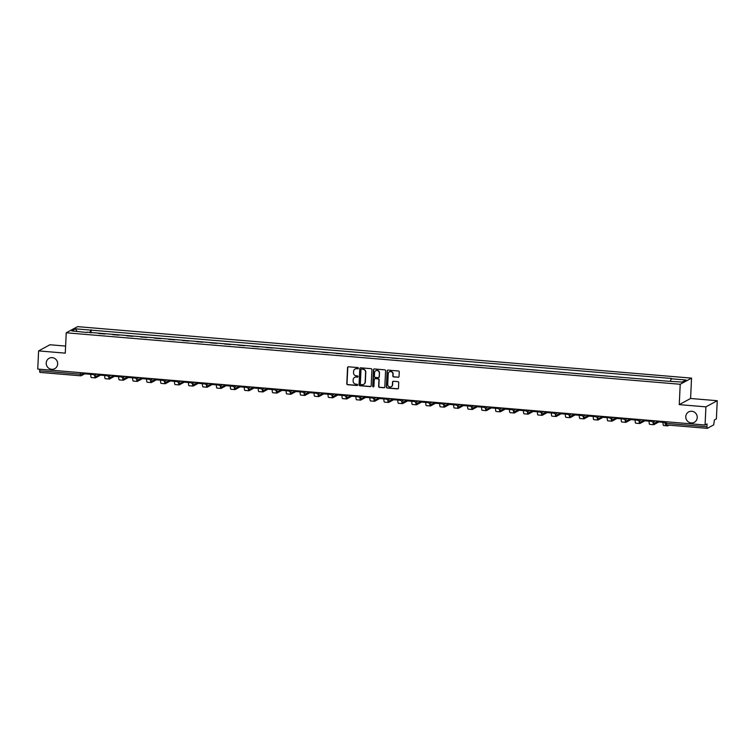 <?xml version="1.0" encoding="UTF-8"?>
<svg xmlns="http://www.w3.org/2000/svg" width="755" height="755" viewBox="0 0 755 755"><rect width="100%" height="100%" fill="white"/><g stroke="black" fill="none" stroke-linecap="round" stroke-linejoin="round"><path stroke-width="1.13" d="M358.389 368.251A0.632 0.613 -118.5 0 0 357.804 367.572L348.47 366.788A0.906 0.868 -118.5 0 0 347.555 367.609L346.79 383.738A0.906 0.868 -118.5 0 0 347.63 384.71L356.964 385.494A0.632 0.613 -118.5 0 0 357.606 384.918A0.632 0.613 -118.5 0 0 357.021 384.238L355.813 384.135A2.907 2.784 -118.5 0 1 353.142 381.03L353.198 379.69A2.907 2.784 -118.5 0 1 356.143 377.056L357.351 377.16A0.632 0.613 -118.5 0 0 358.002 376.585A0.632 0.613 -118.5 0 0 357.417 375.905L356.209 375.801A2.907 2.784 -118.5 0 1 353.529 372.706L353.595 371.356A2.907 2.784 -118.5 0 1 356.539 368.723L357.747 368.827A0.632 0.613 -118.5 0 0 358.389 368.251M685.785 416.628A5.917 5.681 -118.5 0 0 694.326 422.3A5.917 5.681 -118.5 0 0 694.524 412.221A5.917 5.681 -118.5 0 0 685.785 416.628M46.215 362.995A5.917 5.681 -118.5 0 0 54.756 368.676A5.917 5.681 -118.5 0 0 54.945 358.597A5.917 5.681 -118.5 0 0 46.215 362.995M398.102 377.292A0.906 0.868 -118.5 0 0 399.027 376.471L399.244 371.951A0.906 0.868 -118.5 0 0 398.404 370.979L388.042 370.11A0.906 0.868 -118.5 0 0 387.117 370.932L386.362 387.06A0.906 0.868 -118.5 0 0 387.192 388.023L397.555 388.9A0.906 0.868 -118.5 0 0 398.48 388.07L398.734 382.606A0.906 0.868 -118.5 0 0 397.904 381.643L393.468 381.266A0.906 0.868 -118.5 0 0 392.543 382.087L392.421 384.795A2.425 2.331 -118.5 0 1 388.834 386.607A2.425 2.331 -118.5 0 1 387.721 384.408L388.221 373.791A2.425 2.331 -118.5 0 1 391.807 371.979A2.425 2.331 -118.5 0 1 392.921 374.187L392.836 375.952A0.906 0.868 -118.5 0 0 393.666 376.924L398.329 377.17A0.906 0.868 -118.5 0 0 398.687 377.123M680.217 384.267L679.255 404.623L705.916 406.86L705.066 425.018L37.75 369.063L38.609 350.905L65.27 353.142L66.232 332.785L680.217 384.267L691.542 378.123L77.557 326.641L66.232 332.785M371.922 369.657A0.906 0.868 -118.5 0 0 371.092 368.685L360.73 367.817A0.906 0.868 -118.5 0 0 359.805 368.638L359.05 384.767A0.906 0.868 -118.5 0 0 359.88 385.739L370.243 386.607A0.906 0.868 -118.5 0 0 371.167 385.786L371.922 369.657M374.386 368.959L384.748 369.837A0.906 0.868 -118.5 0 1 385.579 370.799L384.823 386.928A0.906 0.868 -118.5 0 1 383.899 387.749L379.463 387.381A0.906 0.868 -118.5 0 1 378.632 386.409L378.934 379.869A0.906 0.868 -118.5 0 0 378.104 378.897L375.159 378.651A0.906 0.868 -118.5 0 0 374.244 379.472L373.923 386.286A0.632 0.613 -118.5 0 1 372.979 386.758A0.632 0.613 -118.5 0 1 372.687 386.183L373.461 369.79A0.906 0.868 -118.5 0 1 374.386 368.959M705.916 406.86L717.25 400.716L716.391 418.874L714.39 419.969L713.711 424.867L707.303 428.34L666.703 424.961L666.401 423.366L706.935 426.764L707.237 428.359M65.6 346.073L49.934 344.761L38.609 350.905M717.25 400.716L690.589 398.48L691.542 378.123M705.066 425.018L707.067 423.933L706.935 426.764M80.389 375.773L39.921 372.404L39.619 370.809L80.153 374.206L82.399 374.112L84.409 373.017M39.694 369.233L39.619 370.809M98.735 333.493L104.973 334.012M118.931 335.182L112.693 334.663M132.889 336.352L126.651 335.833M146.847 337.523L140.609 337.004M160.806 338.693L154.567 338.174M174.764 339.863L168.525 339.344M188.722 341.034L182.493 340.514M202.68 342.204L196.451 341.685M216.638 343.374L210.409 342.855M230.596 344.544L224.367 344.025M244.554 345.714L238.325 345.195M258.512 346.885L252.283 346.366M272.47 348.055L266.241 347.536M286.428 349.225L280.199 348.706M300.386 350.395L294.157 349.876M314.344 351.566L308.115 351.047M328.302 352.736L322.074 352.217M342.26 353.906L336.032 353.387M356.218 355.077L349.99 354.557M370.176 356.247L363.948 355.728M384.135 357.417L377.906 356.898M398.093 358.587L391.864 358.068M412.051 359.757L405.822 359.238M426.009 360.928L419.78 360.409M439.967 362.098L433.738 361.579M453.925 363.268L447.696 362.749M467.883 364.439L461.654 363.919M481.841 365.609L475.612 365.09M495.799 366.779L489.57 366.26M509.757 367.949L503.528 367.43M523.715 369.12L517.486 368.6M537.673 370.29L531.444 369.771M551.631 371.46L545.403 370.941M565.589 372.63L559.361 372.111M579.547 373.81L573.319 373.281M593.505 374.98L587.277 374.452M607.464 376.15L601.235 375.622M621.422 377.321L615.193 376.792M635.38 378.491L629.151 377.962M649.338 379.661L643.109 379.133M663.296 380.831L657.067 380.303M86.891 332.493L71.782 330.898L75.585 328.831L90.619 330.095L89.93 332.747M670.355 381.086L671.497 378.463L90.619 330.095M670.959 378.755L685.993 380.01L682.19 382.077L666.618 381.105L86.816 332.153M679.255 404.623L690.589 398.48M91.015 332.842L91.157 329.803M75.585 328.831L77.001 331.332M358.181 368.685A0.632 0.613 -118.5 0 1 357.974 368.704L356.766 368.6A2.907 2.784 -118.5 0 0 355.133 368.987M354.746 377.311A2.907 2.784 -118.5 0 1 356.369 376.934L357.577 377.038A0.632 0.613 -118.5 0 0 357.794 377.019M348.121 366.836A0.906 0.868 -118.5 0 0 347.781 367.487L347.017 383.615A0.906 0.868 -118.5 0 0 347.857 384.588L357.19 385.371A0.632 0.613 -118.5 0 0 357.398 385.352M360.371 367.864A0.906 0.868 -118.5 0 0 360.031 368.516L359.276 384.644A0.906 0.868 -118.5 0 0 360.107 385.616L370.469 386.484A0.906 0.868 -118.5 0 0 370.828 386.437M361.636 369.157A0.632 0.613 -118.5 0 0 360.984 369.733L360.324 383.889A0.632 0.613 -118.5 0 0 360.909 384.559L362.183 384.673A2.907 2.784 -118.5 0 0 365.127 382.039L365.58 372.366A2.907 2.784 -118.5 0 0 362.91 369.261L361.862 369.035A0.632 0.613 -118.5 0 0 361.418 369.176M363.806 384.295A2.907 2.784 -118.5 0 0 365.354 381.917L365.127 382.039M361.862 369.035L363.136 369.138A2.907 2.784 -118.5 0 1 365.807 372.243L365.354 381.917M374.801 378.699A0.906 0.868 -118.5 0 1 375.386 378.529L378.33 378.774A0.906 0.868 -118.5 0 1 379.161 379.746L378.859 386.286A0.906 0.868 -118.5 0 0 379.69 387.258L384.125 387.626A0.906 0.868 -118.5 0 0 384.484 387.579M374.027 369.006A0.906 0.868 -118.5 0 0 373.687 369.667L372.913 386.06A0.632 0.613 -118.5 0 0 373.716 386.72M379.255 373.083A2.425 2.331 -118.5 0 0 375.754 370.752A2.425 2.331 -118.5 0 0 374.565 372.687L374.386 376.434A0.906 0.868 -118.5 0 0 375.216 377.396L378.161 377.642A0.906 0.868 -118.5 0 0 379.086 376.82L379.482 372.961A2.425 2.331 -118.5 0 0 375.867 370.696M378.746 377.481A0.906 0.868 -118.5 0 0 379.312 376.698L379.086 376.82M379.482 372.961L379.312 376.698M389.523 371.79A2.425 2.331 -118.5 0 1 393.147 374.065L393.062 375.83A0.906 0.868 -118.5 0 0 393.893 376.802L398.329 377.17M391.335 386.673A2.425 2.331 -118.5 0 0 392.647 384.673L392.421 384.795M393.11 381.313A0.906 0.868 -118.5 0 0 392.77 381.964L392.647 384.673M387.683 370.158A0.906 0.868 -118.5 0 0 387.343 370.809L386.588 386.938A0.906 0.868 -118.5 0 0 387.419 387.9L397.781 388.778A0.906 0.868 -118.5 0 0 398.14 388.731M92.667 373.668L92.337 374.461L84.381 373.791L84.418 372.979M92.337 374.461L92.374 373.649M91.525 377.509A3.7 0.868 -85.2 0 1 91.383 377.547A3.7 0.868 -85.2 0 1 90.789 374.357L93.299 374.565M95.102 375.103A2.492 0.585 94.8 0 0 95.508 376.688A2.492 0.585 94.8 0 0 95.602 376.66L98.678 374.99M100.528 375.15L95.545 377.849A3.7 0.868 -85.2 0 1 95.413 377.877A3.7 0.868 -85.2 0 1 94.8 375.15M106.625 374.839L106.295 375.631L98.339 374.961L98.376 374.15M106.295 375.631L106.332 374.82M105.483 378.68A3.7 0.868 -85.2 0 1 105.341 378.717A3.7 0.868 -85.2 0 1 104.747 375.528L107.257 375.735M109.06 376.273A2.492 0.585 94.8 0 0 109.466 377.859A2.492 0.585 94.8 0 0 109.56 377.83L112.646 376.16M114.486 376.32L109.503 379.019A3.7 0.868 -85.2 0 1 109.371 379.057A3.7 0.868 -85.2 0 1 108.758 376.32M120.583 376.009L120.253 376.802L112.297 376.132L112.335 375.32M120.253 376.802L120.29 375.99M119.441 379.85A3.7 0.868 -85.2 0 1 119.299 379.888A3.7 0.868 -85.2 0 1 118.705 376.698L118.705 376.669M123.018 377.443A2.492 0.585 94.8 0 0 123.424 379.029A2.492 0.585 94.8 0 0 123.518 379.001L126.604 377.34M128.444 377.491L123.461 380.19A3.7 0.868 -85.2 0 1 123.329 380.227A3.7 0.868 -85.2 0 1 122.716 377.491M134.541 377.179L134.211 377.972L126.255 377.302L126.293 376.49M134.211 377.972L134.248 377.16M133.399 381.02A3.7 0.868 -85.2 0 1 133.257 381.058A3.7 0.868 -85.2 0 1 132.663 377.868L132.663 377.84M136.976 378.614A2.492 0.585 94.8 0 0 137.382 380.199A2.492 0.585 94.8 0 0 137.476 380.171L140.562 378.51M142.402 378.661L137.419 381.36A3.7 0.868 -85.2 0 1 137.287 381.398A3.7 0.868 -85.2 0 1 136.674 378.661M148.499 378.349L148.169 379.142L140.213 378.472L140.251 377.66M148.169 379.142L148.206 378.33M147.357 382.19A3.7 0.868 -85.2 0 1 147.216 382.228A3.7 0.868 -85.2 0 1 146.621 379.038L146.621 379.01M150.934 379.784A2.492 0.585 94.8 0 0 151.349 381.369A2.492 0.585 94.8 0 0 151.434 381.341L154.52 379.68M156.361 379.831L151.377 382.53A3.7 0.868 -85.2 0 1 151.245 382.568A3.7 0.868 -85.2 0 1 150.632 379.831M162.457 379.52L162.127 380.312L154.171 379.642L154.209 378.831M162.127 380.312L162.165 379.501M161.315 383.361A3.7 0.868 -85.2 0 1 161.174 383.398A3.7 0.868 -85.2 0 1 160.579 380.209L163.089 380.416M164.892 380.954A2.492 0.585 94.8 0 0 165.307 382.54A2.492 0.585 94.8 0 0 165.392 382.511L168.478 380.85M170.319 381.001L165.336 383.7A3.7 0.868 -85.2 0 1 165.203 383.738A3.7 0.868 -85.2 0 1 164.59 381.001M176.415 380.69L176.085 381.483L168.129 380.813L168.167 380.001M176.085 381.483L176.132 380.671M175.273 384.531A3.7 0.868 -85.2 0 1 175.132 384.569A3.7 0.868 -85.2 0 1 174.537 381.379L177.047 381.586M178.85 382.124A2.492 0.585 94.8 0 0 179.265 383.71A2.492 0.585 94.8 0 0 179.35 383.682L182.436 382.021M184.277 382.172L179.294 384.871A3.7 0.868 -85.2 0 1 179.161 384.908A3.7 0.868 -85.2 0 1 178.548 382.172M190.373 381.86L190.043 382.653L182.087 381.983L182.125 381.171M190.043 382.653L190.09 381.841M189.231 385.701A3.7 0.868 -85.2 0 1 189.09 385.739A3.7 0.868 -85.2 0 1 188.495 382.549L188.495 382.521M192.808 383.295A2.492 0.585 94.8 0 0 193.223 384.88A2.492 0.585 94.8 0 0 193.308 384.852L196.394 383.191M198.235 383.342L193.252 386.041A3.7 0.868 -85.2 0 1 193.12 386.079A3.7 0.868 -85.2 0 1 192.506 383.342M204.331 383.03L204.001 383.823L196.045 383.162L196.083 382.341M204.001 383.823L204.048 383.011M203.189 386.871A3.7 0.868 -85.2 0 1 203.048 386.909A3.7 0.868 -85.2 0 1 202.453 383.719L202.453 383.691M206.766 384.465A2.492 0.585 94.8 0 0 207.181 386.05A2.492 0.585 94.8 0 0 207.266 386.022L210.352 384.361M212.193 384.512L207.21 387.211A3.7 0.868 -85.2 0 1 207.078 387.249A3.7 0.868 -85.2 0 1 206.464 384.512M218.289 384.201L217.959 384.993L210.003 384.333L210.041 383.512M217.959 384.993L218.006 384.182M217.147 388.042A3.7 0.868 -85.2 0 1 217.006 388.079A3.7 0.868 -85.2 0 1 216.411 384.89L216.411 384.861M220.724 385.635A2.492 0.585 94.8 0 0 221.139 387.221A2.492 0.585 94.8 0 0 221.224 387.202L224.31 385.531M226.151 385.682L221.168 388.381A3.7 0.868 -85.2 0 1 221.036 388.419A3.7 0.868 -85.2 0 1 220.422 385.682M232.247 385.371L231.927 386.164L223.961 385.503L223.999 384.682M231.927 386.164L231.964 385.352M231.105 389.212A3.7 0.868 -85.2 0 1 230.964 389.25A3.7 0.868 -85.2 0 1 230.369 386.06L232.88 386.267M234.682 386.805A2.492 0.585 94.8 0 0 235.098 388.391A2.492 0.585 94.8 0 0 235.182 388.372L238.269 386.702M240.109 386.853L235.126 389.552A3.7 0.868 -85.2 0 1 234.994 389.589A3.7 0.868 -85.2 0 1 234.38 386.853M246.206 386.541L245.885 387.334L237.919 386.673L237.957 385.852M245.885 387.334L245.922 386.522M245.064 390.392A3.7 0.868 -85.2 0 1 244.922 390.42A3.7 0.868 -85.2 0 1 244.327 387.23L246.838 387.438M248.64 387.976A2.492 0.585 94.8 0 0 249.056 389.561A2.492 0.585 94.8 0 0 249.141 389.542L252.227 387.872M254.067 388.023L249.084 390.722A3.7 0.868 -85.2 0 1 248.952 390.76A3.7 0.868 -85.2 0 1 248.338 388.023M260.164 387.711L259.843 388.504L251.877 387.843L251.915 387.022M259.843 388.504L259.88 387.692M259.022 391.562A3.7 0.868 -85.2 0 1 258.88 391.59A3.7 0.868 -85.2 0 1 258.286 388.4L260.796 388.608M262.598 389.146A2.492 0.585 94.8 0 0 263.014 390.731A2.492 0.585 94.8 0 0 263.099 390.712L266.185 389.042M268.025 389.193L263.051 391.892A3.7 0.868 -85.2 0 1 262.91 391.93A3.7 0.868 -85.2 0 1 262.296 389.193M274.122 388.882L273.801 389.674L265.836 389.014L265.873 388.193M273.801 389.674L273.839 388.863M272.98 392.732A3.7 0.868 -85.2 0 1 272.838 392.76A3.7 0.868 -85.2 0 1 272.244 389.571L272.244 389.552M276.557 390.316A2.492 0.585 94.8 0 0 276.972 391.902A2.492 0.585 94.8 0 0 277.057 391.883L280.143 390.212M281.983 390.363L277.01 393.062A3.7 0.868 -85.2 0 1 276.868 393.1A3.7 0.868 -85.2 0 1 276.255 390.363M288.08 390.052L287.759 390.845L279.794 390.184L279.831 389.363M287.759 390.845L287.797 390.033M286.938 393.902A3.7 0.868 -85.2 0 1 286.796 393.931A3.7 0.868 -85.2 0 1 286.202 390.741L286.202 390.722M290.515 391.486A2.492 0.585 94.8 0 0 290.93 393.072A2.492 0.585 94.8 0 0 291.015 393.053L294.101 391.383M295.941 391.534L290.968 394.233A3.7 0.868 -85.2 0 1 290.826 394.27A3.7 0.868 -85.2 0 1 290.213 391.534M302.038 391.222L301.717 392.015L293.752 391.354L293.789 390.533M301.717 392.015L301.755 391.203M300.896 395.073A3.7 0.868 -85.2 0 1 300.754 395.101A3.7 0.868 -85.2 0 1 300.16 391.911L302.67 392.119M304.473 392.657A2.492 0.585 94.8 0 0 304.888 394.242A2.492 0.585 94.8 0 0 304.973 394.223L308.059 392.553M309.909 392.704L304.926 395.403A3.7 0.868 -85.2 0 1 304.784 395.441A3.7 0.868 -85.2 0 1 304.171 392.704M315.996 392.392L315.675 393.185L307.71 392.524L307.747 391.703M315.675 393.185L315.713 392.373M314.854 396.243A3.7 0.868 -85.2 0 1 314.712 396.271A3.7 0.868 -85.2 0 1 314.118 393.081L316.628 393.289M318.431 393.827A2.492 0.585 94.8 0 0 318.846 395.412A2.492 0.585 94.8 0 0 318.94 395.393L322.017 393.723M323.867 393.874L318.884 396.573A3.7 0.868 -85.2 0 1 318.742 396.611A3.7 0.868 -85.2 0 1 318.129 393.874M329.954 393.572L329.633 394.355L321.668 393.695L321.705 392.874M329.633 394.355L329.671 393.544M328.812 397.413A3.7 0.868 -85.2 0 1 328.67 397.441A3.7 0.868 -85.2 0 1 328.076 394.252L330.586 394.459M332.389 394.997A2.492 0.585 94.8 0 0 332.804 396.583A2.492 0.585 94.8 0 0 332.898 396.564L335.975 394.893M337.825 395.044L332.842 397.743A3.7 0.868 -85.2 0 1 332.7 397.781A3.7 0.868 -85.2 0 1 332.087 395.044M343.912 394.742L343.591 395.526L335.626 394.865L335.664 394.044M343.591 395.526L343.629 394.714M342.77 398.583A3.7 0.868 -85.2 0 1 342.638 398.612A3.7 0.868 -85.2 0 1 342.034 395.422L342.034 395.403M346.347 396.167A2.492 0.585 94.8 0 0 346.762 397.753A2.492 0.585 94.8 0 0 346.856 397.734L349.933 396.064M351.783 396.215L346.8 398.914A3.7 0.868 -85.2 0 1 346.658 398.951A3.7 0.868 -85.2 0 1 346.045 396.215M357.87 395.913L357.549 396.696L349.584 396.035L349.622 395.214M357.549 396.696L357.587 395.884M356.728 399.754A3.7 0.868 -85.2 0 1 356.596 399.782A3.7 0.868 -85.2 0 1 355.992 396.592L355.992 396.573M360.305 397.338A2.492 0.585 94.8 0 0 360.72 398.923A2.492 0.585 94.8 0 0 360.815 398.904L363.891 397.234M365.741 397.385L360.758 400.084A3.7 0.868 -85.2 0 1 360.616 400.122A3.7 0.868 -85.2 0 1 360.003 397.385M371.828 397.083L371.507 397.866L363.542 397.205L363.58 396.384M371.507 397.866L371.545 397.055M370.686 400.924A3.7 0.868 -85.2 0 1 370.554 400.952A3.7 0.868 -85.2 0 1 369.95 397.762L372.46 397.97M374.263 398.508A2.492 0.585 94.8 0 0 374.678 400.093A2.492 0.585 94.8 0 0 374.773 400.075L377.849 398.404M379.699 398.555L374.716 401.254A3.7 0.868 -85.2 0 1 374.574 401.292A3.7 0.868 -85.2 0 1 373.961 398.555M385.786 398.253L385.465 399.046L377.5 398.376L377.538 397.555M385.465 399.046L385.503 398.225M384.644 402.094A3.7 0.868 -85.2 0 1 384.512 402.122A3.7 0.868 -85.2 0 1 383.908 398.933L386.418 399.14M388.221 399.678A2.492 0.585 94.8 0 0 388.636 401.264A2.492 0.585 94.8 0 0 388.731 401.245L391.807 399.574M393.657 399.725L388.674 402.424A3.7 0.868 -85.2 0 1 388.532 402.462A3.7 0.868 -85.2 0 1 387.919 399.725M399.744 399.423L399.423 400.216L391.458 399.546L391.496 398.725M399.423 400.216L399.461 399.395M398.602 403.264A3.7 0.868 -85.2 0 1 398.47 403.293A3.7 0.868 -85.2 0 1 397.866 400.103L400.377 400.31M402.179 400.848A2.492 0.585 94.8 0 0 402.594 402.434A2.492 0.585 94.8 0 0 402.689 402.415L405.765 400.745M407.615 400.896L402.632 403.595A3.7 0.868 -85.2 0 1 402.49 403.632A3.7 0.868 -85.2 0 1 401.877 400.896M413.702 400.594L413.381 401.386L405.416 400.716L405.454 399.895M413.381 401.386L413.419 400.565M412.56 404.435A3.7 0.868 -85.2 0 1 412.428 404.463A3.7 0.868 -85.2 0 1 411.824 401.273L411.824 401.254M416.137 402.019A2.492 0.585 94.8 0 0 416.552 403.604A2.492 0.585 94.8 0 0 416.647 403.585L419.723 401.915M421.573 402.066L416.59 404.774A3.7 0.868 -85.2 0 1 416.449 404.803A3.7 0.868 -85.2 0 1 415.835 402.066M427.66 401.764L427.339 402.557L419.374 401.886L419.412 401.065M427.339 402.557L427.377 401.736M426.518 405.605A3.7 0.868 -85.2 0 1 426.386 405.633A3.7 0.868 -85.2 0 1 425.782 402.443L425.782 402.424M430.095 403.189A2.492 0.585 94.8 0 0 430.51 404.774A2.492 0.585 94.8 0 0 430.605 404.755L433.681 403.085M435.531 403.236L430.548 405.945A3.7 0.868 -85.2 0 1 430.407 405.973A3.7 0.868 -85.2 0 1 429.793 403.236M441.618 402.934L441.298 403.727L433.332 403.057L433.37 402.236M441.298 403.727L441.335 402.906M440.476 406.775A3.7 0.868 -85.2 0 1 440.344 406.803A3.7 0.868 -85.2 0 1 439.74 403.614L442.251 403.821M444.053 404.359A2.492 0.585 94.8 0 0 444.468 405.945A2.492 0.585 94.8 0 0 444.563 405.926L447.639 404.255M449.489 404.406L444.506 407.115A3.7 0.868 -85.2 0 1 444.365 407.143A3.7 0.868 -85.2 0 1 443.751 404.406M455.576 404.104L455.256 404.897L447.29 404.227L447.328 403.406M455.256 404.897L455.293 404.076M454.434 407.945A3.7 0.868 -85.2 0 1 454.302 407.974A3.7 0.868 -85.2 0 1 453.698 404.784L456.209 404.991M458.011 405.529A2.492 0.585 94.8 0 0 458.427 407.115A2.492 0.585 94.8 0 0 458.521 407.096L461.598 405.426M463.447 405.577L458.464 408.285A3.7 0.868 -85.2 0 1 458.323 408.313A3.7 0.868 -85.2 0 1 457.709 405.577M469.534 405.275L469.214 406.067L461.248 405.397L461.286 404.576M469.214 406.067L469.251 405.246M468.393 409.116A3.7 0.868 -85.2 0 1 468.26 409.144A3.7 0.868 -85.2 0 1 467.656 405.954L470.167 406.162M471.969 406.7A2.492 0.585 94.8 0 0 472.385 408.285A2.492 0.585 94.8 0 0 472.479 408.266L475.556 406.596M477.405 406.747L472.422 409.455A3.7 0.868 -85.2 0 1 472.281 409.484A3.7 0.868 -85.2 0 1 471.667 406.747M483.493 406.445L483.172 407.238L475.206 406.567L475.244 405.746M483.172 407.238L483.209 406.416M482.351 410.286A3.7 0.868 -85.2 0 1 482.218 410.314A3.7 0.868 -85.2 0 1 481.614 407.124L481.614 407.105M485.927 407.87A2.492 0.585 94.8 0 0 486.343 409.455A2.492 0.585 94.8 0 0 486.437 409.436L489.514 407.766M491.363 407.917L486.38 410.626A3.7 0.868 -85.2 0 1 486.239 410.654A3.7 0.868 -85.2 0 1 485.625 407.917M497.451 407.615L497.13 408.408L489.165 407.738L489.202 406.917M497.13 408.408L497.167 407.587M496.309 411.456A3.7 0.868 -85.2 0 1 496.177 411.484A3.7 0.868 -85.2 0 1 495.573 408.295L495.582 408.276M499.885 409.04A2.492 0.585 94.8 0 0 500.301 410.626A2.492 0.585 94.8 0 0 500.395 410.607L503.472 408.936M505.322 409.087L500.338 411.796A3.7 0.868 -85.2 0 1 500.197 411.824A3.7 0.868 -85.2 0 1 499.593 409.087M511.409 408.785L511.088 409.578L503.123 408.908L503.16 408.087M511.088 409.578L511.126 408.757M510.267 412.626A3.7 0.868 -85.2 0 1 510.135 412.655A3.7 0.868 -85.2 0 1 509.531 409.465L512.05 409.672M513.844 410.21A2.492 0.585 94.8 0 0 514.259 411.796A2.492 0.585 94.8 0 0 514.353 411.777L517.43 410.107M519.28 410.258L514.297 412.966A3.7 0.868 -85.2 0 1 514.155 412.994A3.7 0.868 -85.2 0 1 513.551 410.258M525.367 409.956L525.046 410.748L517.081 410.078L517.118 409.257M525.046 410.748L525.084 409.927M524.225 413.797A3.7 0.868 -85.2 0 1 524.093 413.825A3.7 0.868 -85.2 0 1 523.489 410.635L526.009 410.843M527.802 411.381A2.492 0.585 94.8 0 0 528.217 412.966A2.492 0.585 94.8 0 0 528.311 412.947L531.388 411.277M533.238 411.428L528.255 414.136A3.7 0.868 -85.2 0 1 528.113 414.165A3.7 0.868 -85.2 0 1 527.509 411.428M539.325 411.126L539.004 411.919L531.039 411.248L531.076 410.437M539.004 411.919L539.042 411.098M538.183 414.967A3.7 0.868 -85.2 0 1 538.051 414.995A3.7 0.868 -85.2 0 1 537.447 411.805L539.967 412.013M541.76 412.551A2.492 0.585 94.8 0 0 542.175 414.136A2.492 0.585 94.8 0 0 542.269 414.118L545.346 412.447M547.196 412.598L542.213 415.307A3.7 0.868 -85.2 0 1 542.071 415.335A3.7 0.868 -85.2 0 1 541.467 412.598M553.283 412.296L552.962 413.089L544.997 412.419L545.034 411.607M552.962 413.089L553 412.268M552.141 416.137A3.7 0.868 -85.2 0 1 552.009 416.165A3.7 0.868 -85.2 0 1 551.405 412.976L551.414 412.957M555.718 413.721A2.492 0.585 94.8 0 0 556.133 415.307A2.492 0.585 94.8 0 0 556.227 415.288L559.304 413.617M561.154 413.778L556.171 416.477A3.7 0.868 -85.2 0 1 556.029 416.505A3.7 0.868 -85.2 0 1 555.425 413.768M567.241 413.466L566.92 414.259L558.955 413.589L558.993 412.777M566.92 414.259L566.958 413.438M566.099 417.307A3.7 0.868 -85.2 0 1 565.967 417.336A3.7 0.868 -85.2 0 1 565.363 414.146L565.372 414.127M569.676 414.891A2.492 0.585 94.8 0 0 570.091 416.477A2.492 0.585 94.8 0 0 570.185 416.458L573.262 414.788M575.112 414.948L570.129 417.647A3.7 0.868 -85.2 0 1 569.987 417.675A3.7 0.868 -85.2 0 1 569.383 414.939M581.199 414.637L580.878 415.429L572.913 414.759L572.951 413.948M580.878 415.429L580.916 414.608M580.057 418.478A3.7 0.868 -85.2 0 1 579.925 418.506A3.7 0.868 -85.2 0 1 579.33 415.316L581.841 415.524M583.634 416.062A2.492 0.585 94.8 0 0 584.049 417.647A2.492 0.585 94.8 0 0 584.144 417.628L587.22 415.958M589.07 416.118L584.087 418.817A3.7 0.868 -85.2 0 1 583.945 418.846A3.7 0.868 -85.2 0 1 583.341 416.109M595.157 415.807L594.836 416.6L586.871 415.93L586.909 415.118M594.836 416.6L594.874 415.779M594.015 419.648A3.7 0.868 -85.2 0 1 593.883 419.676A3.7 0.868 -85.2 0 1 593.288 416.486L595.799 416.703M597.592 417.232A2.492 0.585 94.8 0 0 598.007 418.817A2.492 0.585 94.8 0 0 598.102 418.798L601.178 417.128M603.028 417.288L598.045 419.988A3.7 0.868 -85.2 0 1 597.913 420.016A3.7 0.868 -85.2 0 1 597.299 417.279M609.115 416.977L608.794 417.77L600.829 417.1L600.867 416.288M608.794 417.77L608.832 416.949M607.973 420.818A3.7 0.868 -85.2 0 1 607.841 420.846A3.7 0.868 -85.2 0 1 607.247 417.657L609.757 417.874M611.55 418.402A2.492 0.585 94.8 0 0 611.965 419.988A2.492 0.585 94.8 0 0 612.06 419.969L615.136 418.298M616.986 418.459L612.003 421.158A3.7 0.868 -85.2 0 1 611.871 421.186A3.7 0.868 -85.2 0 1 611.257 418.449M623.073 418.147L622.752 418.94L614.787 418.27L614.825 417.458M622.752 418.94L622.79 418.119M621.931 421.988A3.7 0.868 -85.2 0 1 621.799 422.017A3.7 0.868 -85.2 0 1 621.205 418.827L621.205 418.808M625.508 419.572A2.492 0.585 94.8 0 0 625.923 421.158A2.492 0.585 94.8 0 0 626.018 421.139L629.094 419.469M630.944 419.629L625.961 422.328A3.7 0.868 -85.2 0 1 625.829 422.356A3.7 0.868 -85.2 0 1 625.216 419.62M637.031 419.318L636.71 420.11L628.745 419.44L628.783 418.629M636.71 420.11L636.748 419.289M635.889 423.159A3.7 0.868 -85.2 0 1 635.757 423.187A3.7 0.868 -85.2 0 1 635.163 419.997L635.163 419.978M639.466 420.743A2.492 0.585 94.8 0 0 639.881 422.328A2.492 0.585 94.8 0 0 639.976 422.309L643.052 420.639M644.902 420.799L639.919 423.498A3.7 0.868 -85.2 0 1 639.787 423.527A3.7 0.868 -85.2 0 1 639.174 420.799M650.989 420.488L650.668 421.281L642.703 420.611L642.741 419.799M650.668 421.281L650.706 420.459M649.847 424.329A3.7 0.868 -85.2 0 1 649.715 424.357A3.7 0.868 -85.2 0 1 649.121 421.167L651.631 421.384M653.424 421.913A2.492 0.585 94.8 0 0 653.839 423.498A2.492 0.585 94.8 0 0 653.934 423.48L657.01 421.809M658.86 421.969L653.877 424.669A3.7 0.868 -85.2 0 1 653.745 424.697A3.7 0.868 -85.2 0 1 653.132 421.969M664.957 421.658L664.626 422.451L656.661 421.781L656.699 420.969M664.626 422.451L664.664 421.63M663.805 425.499A3.7 0.868 -85.2 0 1 663.673 425.527A3.7 0.868 -85.2 0 1 663.079 422.338L665.032 422.507M669.081 425.159L667.835 425.839A3.7 0.868 -85.2 0 1 667.703 425.867A3.7 0.868 -85.2 0 1 667.222 425.008M707.171 428.33L666.703 424.961A1.85 1.85 0 0 1 665.004 423.036L666.401 423.366L666.476 421.79M82.455 372.819L82.399 374.112A1.85 1.774 -118.5 0 1 80.521 375.782L80.228 372.63M96.338 373.98A1.85 1.774 61.5 0 1 94.564 375.131M110.296 375.15A1.85 1.774 61.5 0 1 108.522 376.301M124.254 376.32A1.85 1.774 61.5 0 1 122.48 377.472M138.212 377.491A1.85 1.774 61.5 0 1 136.438 378.642M152.17 378.661A1.85 1.774 61.5 0 1 150.396 379.812M166.128 379.831A1.85 1.774 61.5 0 1 164.354 380.982M180.086 381.001A1.85 1.774 61.5 0 1 178.312 382.153M194.044 382.172A1.85 1.774 61.5 0 1 192.27 383.323M208.002 383.342A1.85 1.774 61.5 0 1 206.228 384.493M221.961 384.512A1.85 1.774 61.5 0 1 220.186 385.663M235.919 385.682A1.85 1.774 61.5 0 1 234.144 386.834M249.877 386.853A1.85 1.774 61.5 0 1 248.112 388.004M263.835 388.023A1.85 1.774 61.5 0 1 262.07 389.174M277.793 389.193A1.85 1.774 61.5 0 1 276.028 390.344M291.76 390.363A1.85 1.774 61.5 0 1 289.986 391.515M305.718 391.534A1.85 1.774 61.5 0 1 303.944 392.685M319.676 392.704A1.85 1.774 61.5 0 1 317.902 393.855M333.635 393.874A1.85 1.774 61.5 0 1 331.86 395.025M347.593 395.044A1.85 1.774 61.5 0 1 345.818 396.196M361.551 396.215A1.85 1.774 61.5 0 1 359.776 397.366M375.509 397.385A1.85 1.774 61.5 0 1 373.734 398.536M389.467 398.555A1.85 1.774 61.5 0 1 387.692 399.706M403.425 399.725A1.85 1.774 61.5 0 1 401.651 400.877M417.383 400.896A1.85 1.774 61.5 0 1 415.609 402.047M431.341 402.066A1.85 1.774 61.5 0 1 429.567 403.217M445.299 403.236A1.85 1.774 61.5 0 1 443.525 404.387M459.257 404.406A1.85 1.774 61.5 0 1 457.483 405.558M473.215 405.577A1.85 1.774 61.5 0 1 471.441 406.737M487.173 406.747A1.85 1.774 61.5 0 1 485.399 407.908M501.131 407.917A1.85 1.774 61.5 0 1 499.357 409.078M515.089 409.087A1.85 1.774 61.5 0 1 513.315 410.248M529.047 410.258A1.85 1.774 61.5 0 1 527.273 411.418M543.005 411.428A1.85 1.774 61.5 0 1 541.231 412.589M556.963 412.598A1.85 1.774 61.5 0 1 555.189 413.759M570.922 413.778A1.85 1.774 61.5 0 1 569.147 414.929M584.88 414.948A1.85 1.774 61.5 0 1 583.105 416.099M598.838 416.118A1.85 1.774 61.5 0 1 597.063 417.27M612.796 417.288A1.85 1.774 61.5 0 1 611.022 418.44M626.754 418.459A1.85 1.774 61.5 0 1 624.98 419.61M640.712 419.629A1.85 1.774 61.5 0 1 638.938 420.78M654.67 420.799A1.85 1.774 61.5 0 1 652.896 421.951M665.061 422.97L665.07 421.668M118.705 376.698L121.215 376.905M132.663 377.868L135.173 378.076M146.621 379.038L149.131 379.246M188.495 382.549L191.006 382.757M202.453 383.719L204.964 383.927M216.411 384.89L218.922 385.097M272.244 389.571L274.754 389.778M286.202 390.741L288.712 390.948M342.034 395.422L344.544 395.629M355.992 396.592L358.502 396.8M411.824 401.273L414.335 401.481M425.782 402.443L428.293 402.651M481.614 407.124L484.125 407.332M495.573 408.295L498.092 408.502M551.405 412.976L553.925 413.183M565.363 414.146L567.883 414.353M621.205 418.827L623.715 419.044M635.163 419.997L637.673 420.214M92.846 373.687A1.85 1.85 0 0 0 95.536 374.933L97.159 374.046M106.804 374.857A1.85 1.85 0 0 0 109.494 376.103L111.117 375.216M120.762 376.028A1.85 1.85 0 0 0 123.452 377.273L125.075 376.386M134.72 377.198A1.85 1.85 0 0 0 137.41 378.444L139.033 377.557M148.678 378.368A1.85 1.85 0 0 0 151.368 379.614L152.991 378.727M162.636 379.538A1.85 1.85 0 0 0 165.326 380.784L166.949 379.897M176.595 380.709A1.85 1.85 0 0 0 179.284 381.954L180.907 381.067M190.553 381.879A1.85 1.85 0 0 0 193.242 383.125L194.865 382.238M204.511 383.049A1.85 1.85 0 0 0 207.2 384.295L208.824 383.408M218.469 384.219A1.85 1.85 0 0 0 221.158 385.465L222.782 384.578M232.427 385.39A1.85 1.85 0 0 0 235.116 386.635L236.749 385.748M246.385 386.56A1.85 1.85 0 0 0 249.075 387.806L250.707 386.919M260.343 387.73A1.85 1.85 0 0 0 263.033 388.976L264.665 388.089M274.301 388.9A1.85 1.85 0 0 0 276.991 390.146L278.623 389.259M288.259 390.071A1.85 1.85 0 0 0 290.949 391.316L292.581 390.429M302.217 391.241A1.85 1.85 0 0 0 304.907 392.487L306.539 391.6M316.175 392.411A1.85 1.85 0 0 0 318.865 393.657L320.498 392.77M330.133 393.582A1.85 1.85 0 0 0 332.823 394.827L334.456 393.94M344.091 394.752A1.85 1.85 0 0 0 346.781 395.998L348.414 395.12M358.049 395.922A1.85 1.85 0 0 0 360.739 397.168L362.372 396.29M372.007 397.092A1.85 1.85 0 0 0 374.697 398.338L376.33 397.46M385.965 398.262A1.85 1.85 0 0 0 388.655 399.508L390.288 398.631M399.923 399.433A1.85 1.85 0 0 0 402.613 400.678L404.246 399.801M413.882 400.603A1.85 1.85 0 0 0 416.571 401.849L418.204 400.971M427.84 401.773A1.85 1.85 0 0 0 430.529 403.019L432.162 402.141M441.798 402.943A1.85 1.85 0 0 0 444.487 404.189L446.12 403.312M455.756 404.114A1.85 1.85 0 0 0 458.445 405.359L460.078 404.482M469.714 405.284A1.85 1.85 0 0 0 472.404 406.53L474.036 405.652M483.672 406.454A1.85 1.85 0 0 0 486.362 407.7L487.994 406.822M497.63 407.625A1.85 1.85 0 0 0 500.32 408.87L501.952 407.993M511.588 408.795A1.85 1.85 0 0 0 514.278 410.041L515.91 409.163M525.546 409.965A1.85 1.85 0 0 0 528.236 411.211L529.868 410.333M539.504 411.135A1.85 1.85 0 0 0 542.194 412.381L543.827 411.503M553.462 412.305A1.85 1.85 0 0 0 556.152 413.551L557.785 412.674M567.42 413.476A1.85 1.85 0 0 0 570.11 414.721L571.743 413.844M581.378 414.646A1.85 1.85 0 0 0 584.068 415.892L585.701 415.014M595.336 415.816A1.85 1.85 0 0 0 598.026 417.062L599.659 416.184M609.294 416.986A1.85 1.85 0 0 0 611.984 418.232L613.617 417.355M623.262 418.166A1.85 1.85 0 0 0 625.942 419.402L627.575 418.525M637.22 419.336A1.85 1.85 0 0 0 639.91 420.573L641.533 419.695M651.178 420.507A1.85 1.85 0 0 0 653.868 421.743L655.491 420.865M84.739 373.829L81.493 375.584A1.85 1.85 0 0 1 80.455 375.801L39.921 372.404M91.383 377.547L95.413 377.877M105.341 378.717L109.371 379.057M119.299 379.888L123.329 380.227M133.257 381.058L137.287 381.398M147.216 382.228L151.245 382.568M161.174 383.398L165.203 383.738M175.132 384.569L179.161 384.908M189.09 385.739L193.12 386.079M203.048 386.909L207.078 387.249M217.006 388.079L221.036 388.419M230.964 389.25L234.994 389.589M244.922 390.42L248.952 390.76M258.88 391.59L262.91 391.93M272.838 392.76L276.868 393.1M286.796 393.931L290.826 394.27M300.754 395.101L304.784 395.441M314.712 396.271L318.742 396.611M328.67 397.441L332.7 397.781M342.638 398.612L346.658 398.951M356.596 399.782L360.616 400.122M370.554 400.952L374.574 401.292M384.512 402.122L388.532 402.462M398.47 403.293L402.49 403.632M412.428 404.463L416.449 404.803M426.386 405.633L430.407 405.973M440.344 406.803L444.365 407.143M454.302 407.974L458.323 408.313M468.26 409.144L472.281 409.484M482.218 410.314L486.239 410.654M496.177 411.484L500.197 411.824M510.135 412.655L514.155 412.994M524.093 413.825L528.113 414.165M538.051 414.995L542.071 415.335M552.009 416.165L556.029 416.505M565.967 417.336L569.987 417.675M579.925 418.506L583.945 418.846M593.883 419.676L597.913 420.016M607.841 420.846L611.871 421.186M621.799 422.017L625.829 422.356M635.757 423.187L639.787 423.527M649.715 424.357L653.745 424.697M663.673 425.527L667.703 425.867"/></g></svg>
